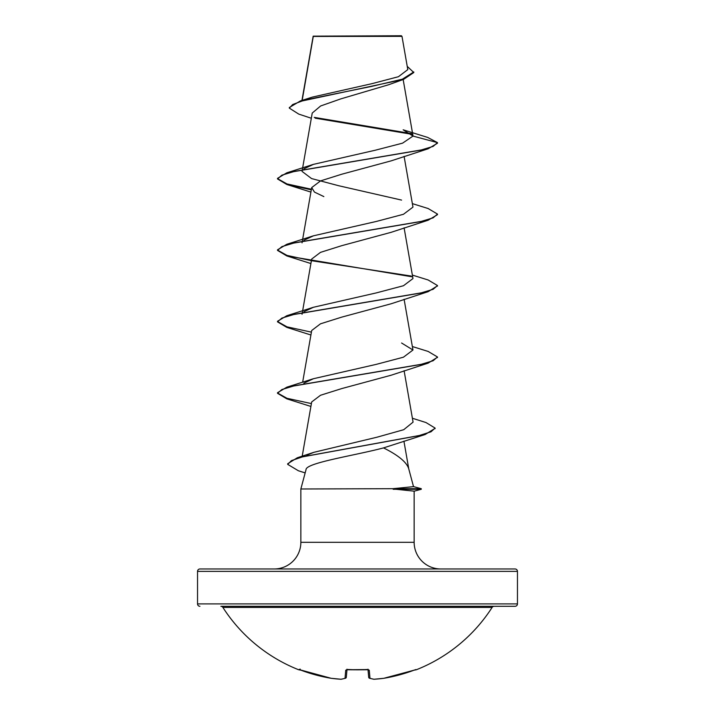 <?xml version="1.0" encoding="UTF-8"?>
<svg xmlns="http://www.w3.org/2000/svg" width="715" height="715" viewBox="0 0 715 715"><rect width="100%" height="100%" fill="white"/><g stroke="black" fill="none" stroke-linecap="round" stroke-linejoin="round"><path stroke-width="1.07" d="M383.767 678.303A1.198 0.465 -97.6 0 0 383.803 678.303L383.848 678.294A159.963 159.356 0 0 0 414.012 670.196L416.362 669.749A1.198 1.198 0 0 1 415.397 669.714M416.362 669.749A159.963 159.963 0 0 0 492.126 607.401L222.874 607.401A159.963 159.963 0 0 0 298.638 669.749L300.988 670.196A159.963 159.356 0 0 0 331.152 678.294L331.152 678.294A1.198 0.465 97.6 0 0 331.197 678.303A1.198 0.465 97.6 0 0 331.233 678.303M346.918 669.544A1.198 1.126 -175 0 1 345.738 670.196L348.142 669.499A159.946 147.773 0 0 0 366.858 669.499L369.262 670.196L369.977 678.294A159.776 60.909 84.6 0 0 374.097 679.241A159.776 147.049 77.1 0 0 383.848 678.294L414.012 670.196L383.848 678.294A1.198 0.465 -97.6 0 1 383.803 678.303A1.198 1.198 0 0 0 383.848 678.294M517.463 571.365L197.537 571.365A2.395 2.395 0 0 1 199.932 568.97L515.068 568.97A2.395 2.395 0 0 1 517.463 571.365L517.463 603.898A2.395 2.395 0 0 1 515.068 606.293L220.855 606.293A2.395 2.395 0 0 1 222.874 607.401M515.068 606.293L494.145 606.293A2.395 2.395 0 0 0 492.126 607.401M199.932 606.293A2.395 2.395 0 0 1 197.537 603.898L517.463 603.898M311.32 118.252L298.781 114.114L289.325 108.126L289.325 107.536L300.47 100.886L312.312 97.115L371.961 83.664L398.416 76.72L407.8 69.605L401.991 36.358L401.383 35.75L313.206 36.161M401.991 36.358L313.277 36.438L302.186 100.35M413.511 486.611L421.269 488.694L392.767 488.694L413.52 486.647L408.658 468.504C406.415 461.979 398.041 455.115 383.526 447.903C354.542 455.598 305.806 462.811 306.029 469.657L300.854 488.989L392.767 488.694M440.806 568.97A26.661 26.661 0 0 1 414.146 542.31L300.854 542.31A26.661 26.661 0 0 1 274.194 568.97L440.806 568.97M300.854 488.989L300.854 542.31M393.17 488.989L414.146 491.16L414.146 542.31M197.537 571.365L197.537 603.898M289.325 108.126L292.685 104.533L302.275 100.94L403.609 79.365L388.808 84.692L340.751 98.902L320.642 105.972L312.232 113.05L302.427 169.133M303.848 168.856L313.411 164.37L375.259 150.23L402.581 143.152L413.002 136.073L403.162 129.808L427.65 137.414L437.482 142.634L437.482 143.223L428.151 148.774L391.159 160.857L341.734 174.228L320.499 180.913L311.704 187.598L314.457 192.094L323.85 196.589M412.358 203.623L428.151 208.53L437.482 214.08L437.482 214.679L428.151 220.22L391.159 232.312L341.681 245.692L320.481 252.368L311.686 259.053L302.427 312.035M437.455 285.83L428.151 291.675L391.15 303.768L341.725 317.129L320.472 323.824L311.695 330.509L302.642 382.257M437.455 357.286L428.151 363.131L391.159 375.214L341.725 388.585L320.517 395.261L311.686 401.955L302.177 456.367M435.06 428.374L425.148 434.514L383.526 447.903M306.717 455.249L313.912 452.309L376.859 437.24L403.743 429.697L413.073 422.127L404.1 370.719M303.848 383.204L313.42 378.727L376.224 364.373L403.448 357.196L412.957 350.019L401.589 343.003M303.848 311.758L313.42 307.271L376.242 292.918L403.475 285.732L412.966 278.564L404.1 227.817M303.848 240.303L313.411 235.825L376.269 221.462L403.457 214.286L412.966 207.118L404.1 156.371M401.58 200.093L338.776 185.748L311.57 178.571L302.043 171.386L302.32 169.75M412.269 134.357L315.226 118.181M403.609 79.365L413.797 72.537L407.237 66.361M411.465 133.598L314.251 117.385M300.47 100.886L371.523 86.417L402.366 79.177L413.797 71.947M313.411 164.37L286.849 172.807L420.518 150.177L433.12 146.405L437.482 142.634L413.002 136.073M428.151 148.774L294.482 171.403L281.88 175.175L277.518 178.947L286.849 184.497L311.302 189.815M428.151 220.22L294.482 242.859L281.88 246.63L277.518 250.402L286.849 255.952L411.974 276.785M428.151 291.675L294.482 314.305L281.88 318.086L277.518 321.857L286.849 327.399L310.9 334.995M428.151 363.131L294.482 385.76L281.88 389.532L277.518 393.304L286.849 398.854L310.9 406.451M425.148 434.514L302.436 456.894L291.452 460.621L287.689 464.357L298.378 470.765L305.162 472.901M286.849 172.807L277.518 178.357L277.518 178.947M277.545 178.652L286.983 183.943L311.4 189.234M437.482 214.08L433.12 217.852L420.518 221.623L286.849 244.262L277.518 249.803L277.518 250.402M277.545 250.107L286.983 255.398L311.4 260.68M311.91 260.769L411.152 276.035M412.358 275.078L428.151 279.985L437.482 285.535L433.12 289.307L420.518 293.079L286.849 315.708L277.518 321.258L277.518 321.857M277.545 321.553L286.983 326.844L311.4 332.135M412.358 346.534L428.151 351.44L437.482 356.982L433.12 360.753L420.518 364.525L286.849 387.164L277.518 392.714L277.518 393.304M277.545 393.009L286.983 398.3L311.4 403.591M412.403 418.257L425.988 422.547L435.086 428.07L431.011 431.788L419.33 435.498L297.324 457.761L287.689 463.758L287.689 464.357M393.17 489.283L421.269 489.283L421.269 488.694M369.208 678.097A1.198 1.099 -72.6 0 0 369.977 678.294A1.198 1.18 -5 0 1 368.681 677.221L368.019 669.66M346.981 669.66L346.319 677.221A1.198 1.18 -175 0 1 345.023 678.294L345.738 670.196M374.008 679.25A1.198 0.465 -93.5 0 0 374.043 679.25A1.198 0.465 -93.5 0 0 374.097 679.241A1.198 1.108 -81.8 0 1 373.802 679.241A1.198 1.198 0 0 0 374.043 679.25L383.803 678.303L374.043 679.25M368.082 669.544A1.198 1.126 -5 0 0 369.262 670.196M345.792 678.097A1.198 1.099 -107.4 0 1 345.023 678.294A159.776 60.909 -84.6 0 1 340.903 679.241A1.198 0.465 93.5 0 0 340.957 679.25A1.198 0.465 93.5 0 0 340.992 679.25M340.957 679.25A1.198 1.198 0 0 0 341.198 679.241L345.479 678.258A1.198 1.198 0 0 0 346.31 677.266A1.198 1.198 0 0 1 345.479 678.258L341.198 679.241A1.198 1.108 -98.2 0 1 340.903 679.241A159.776 147.049 -77.1 0 1 331.152 678.294A1.198 1.198 0 0 0 331.197 678.303L340.957 679.25L331.197 678.303A1.198 1.198 0 0 1 331.152 678.294L299.084 669.562L331.152 678.294M367.984 669.177L368.279 669.749L357.5 669.83L346.721 669.749L347.016 669.177M313.161 36.242L301.945 100.422M403.153 79.517L412.975 135.698M311.686 187.598L302.427 240.58M302.32 241.196L302.034 242.841M302.32 312.652L302.034 314.287M404.1 299.272L412.966 350.019M403.921 441.164L408.774 468.915M313.081 37.01L313.081 36.438M310.9 192.094L286.849 184.497M310.9 263.549L286.849 255.952M313.912 452.309L297.324 457.761M313.42 378.727L286.849 387.164M313.42 307.271L286.849 315.708M313.411 235.825L286.849 244.262M437.482 285.535L437.482 286.125M437.482 356.982L437.482 357.58M435.086 428.07L435.086 428.669M414.146 491.196L421.269 489.283M369.521 678.258A1.198 1.198 0 0 1 368.69 677.266A1.198 1.198 0 0 0 369.521 678.258L373.802 679.241M415.835 669.571L414.012 670.196M298.638 669.749L300.193 669.088M366.849 669.58L346.73 669.749"/></g></svg>
